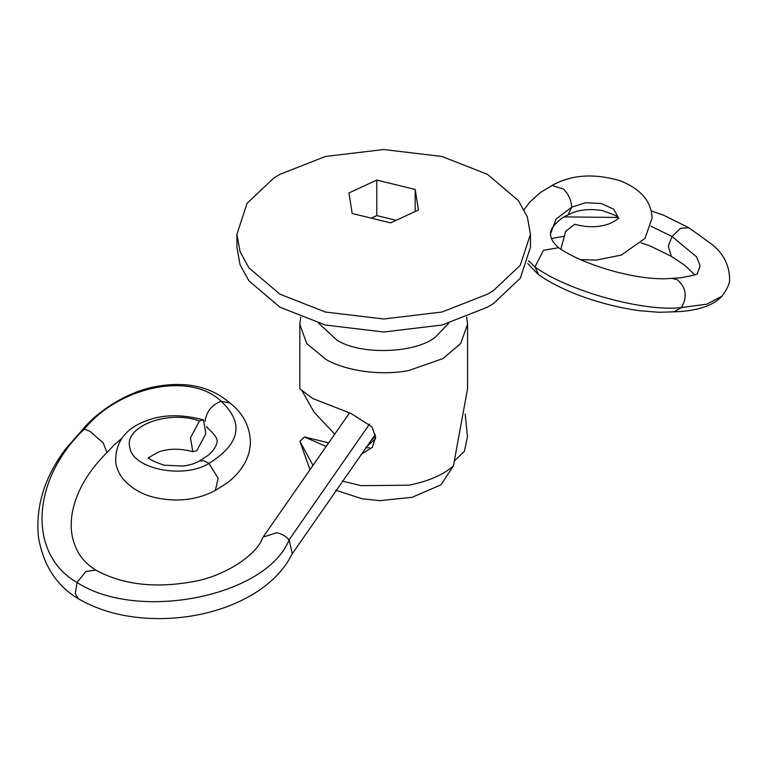 <?xml version="1.0" encoding="UTF-8"?>
<svg xmlns="http://www.w3.org/2000/svg" width="768" height="768" viewBox="0 0 768 768"><rect width="100%" height="100%" fill="white"/><g stroke="black" fill="none" stroke-linecap="round" stroke-linejoin="round"><path stroke-width="1.15" d="M574.733 224.304L565.651 231.322L560.861 249.264M618.509 217.814L613.632 209.155L601.267 203.501L585.59 202.742L571.642 207.206L567.907 215.021C562.704 216.49 549.619 227.078 550.512 233.837L556.061 219.091L571.642 207.206C571.382 200.534 568.723 194.515 563.645 189.13L552.096 185.434C571.267 174.682 593.942 173.126 620.112 180.749C640.829 188.976 651.485 201.427 652.051 218.102L644.995 238.397L621.312 255.091L596.102 260.122L580.522 259.651M538.618 274.685L534.95 266.928C568.147 291.37 644.842 312.144 681.456 307.555L673.978 311.808L659.03 312.288L640.243 310.781C614.054 307.334 587.501 299.347 568.378 290.957C556.483 285.782 546.566 280.358 538.618 274.685M673.315 311.856C688.291 311.453 710.477 308.842 722.083 296.035L706.982 304.147L681.456 307.555C687.562 296.736 686.198 287.491 677.376 279.811L671.904 278.333L665.05 278.765C655.382 278.899 644.87 277.901 633.523 275.779C615.754 272.458 598.704 267.35 582.374 260.458C572.458 256.157 564.518 251.914 558.557 247.699L543.437 250.31L534.95 266.928L528.576 260.822M694.714 274.819L684.758 265.286L671.414 256.387L668.285 246.182L672.048 236.515L680.573 228.259L689.002 227.818M369.61 423.965L289.114 539.827C266.678 596.448 138.24 622.243 77.03 582.499L75.254 593.616L78.614 598.906C95.347 608.544 114.355 614.64 135.658 617.203C157.085 619.757 178.56 618.826 200.074 614.419C221.078 610.003 239.75 602.64 256.08 592.33C272.89 581.539 284.957 568.627 292.262 553.594L289.114 539.827C285.763 536.141 281.645 533.779 276.768 532.752L263.098 537.082L349.45 413.021M95.731 570.077L95.837 570.144C87.744 564.979 81.792 558.941 78 552.019C71.136 539.261 70.877 527.722 71.328 521.462C72.23 501.706 82.742 476.448 107.002 452.563L103.171 442.906L90.048 431.347L84.384 429.101C118.8 386.621 190.176 371.29 221.213 401.309L229.776 402.883C210.816 386.506 186.202 381.053 155.914 386.534C127.507 391.68 98.275 410.554 82.483 429.686L84.384 429.101C31.469 479.155 27.139 553.814 77.03 582.499L85.92 571.517L95.731 570.077C122.275 584.544 154.32 588.461 191.866 581.856C225.754 576.384 257.203 554.006 262.378 538.368L263.098 537.082M148.81 457.334C148.032 458.794 153.197 461.424 164.294 465.235L183.254 466.022C189.907 465.11 195.187 463.488 199.075 461.155L207.446 455.798C210.384 453.792 215.645 448.349 216.691 443.318C218.352 439.949 215.53 435.034 208.205 428.582L206.534 426.739M205.142 421.248L205.19 420.182C206.986 410.842 212.323 404.544 221.213 401.309C244.387 423.082 240.298 443.779 208.944 463.411L203.693 460.675L199.219 461.069M229.392 402.566C242.717 412.627 249.725 425.722 250.406 441.85C250.272 449.952 248.083 457.565 243.85 464.669C239.626 471.677 234.029 477.792 227.04 483.014L215.309 490.502L218.17 478.31L208.944 463.411C183.802 479.242 132.97 469.114 129.898 447.792C123.35 426.624 167.971 409.43 199.44 420.97L190.474 437.846L192.806 451.738L196.848 450.624L205.814 433.747L203.482 419.846L199.44 420.97M395.741 220.224L376.781 215.578L372.163 217.718M352.195 213.485L390.605 222.893L418.435 209.99L415.181 189.466L376.781 180.058L348.95 192.96L352.195 213.485M376.781 180.058L376.781 215.578M415.181 189.466L415.181 211.296M273.763 178.109L279.907 174.346L325.402 156.49L383.693 149.52L441.984 156.49L487.478 174.346L518.39 200.602L527.347 216.893L530.458 234.259L520.291 265.248L493.613 290.41L487.478 294.173L441.984 312.029L383.693 318.998L325.402 312.029L279.907 294.173L248.995 267.917L240.038 251.626L236.918 234.259L247.094 203.27L273.763 178.109M530.458 234.259L530.458 247.267L520.291 278.266L493.613 303.418L487.478 307.19L441.984 325.037L383.693 332.006L325.402 325.037L279.907 307.19L248.995 280.925L240.038 264.634L236.918 247.267L236.918 234.259M466.646 317.174L467.558 324.307L460.666 343.536L442.992 358.55L408.912 370.493C379.728 376.262 344.573 370.397 325.901 359.395L306.72 343.546L299.827 324.307L300.739 317.174M369.437 447.677L365.683 447.85M375.552 438.662L366.144 447.197M465.197 413.971L467.462 436.714L464.41 451.344L454.637 460.694M360.854 454.618L372.346 447.274L375.59 437.251L371.962 426.845L350.918 413.395L312.691 398.506L299.827 388.8L299.827 324.307M302.275 391.267L313.997 412.07L334.483 433.891M325.68 446.275L304.358 436.925L299.914 441.312L309.734 468.97M467.558 324.307L467.558 388.8L453.389 465.946L440.986 484.838L412.099 497.309L379.814 500.659L361.901 498.739L335.75 490.243M671.904 278.333L680.486 277.824C693.302 275.501 698.909 274.032 697.315 273.408L700.138 265.891L696.605 256.848L672.048 236.515L650.995 226.186M617.683 217.45L564.374 216.902M448.714 323.242L435.504 337.018C415.93 353.318 360.49 355.546 336.73 339.974L318.672 323.242M453.389 465.946C443.078 474.941 428.256 481.363 408.912 485.194L361.219 485.664L342.163 481.075M312.672 464.765L299.914 441.312M618.595 218.63C619.718 217.171 614.054 214.426 601.603 210.413C588.038 208.493 576.912 209.981 568.195 214.867M618.576 217.67C618.47 216.979 620.131 219.034 608.842 223.939C598.618 227.53 587.194 227.635 574.57 224.256M538.138 274.32L527.712 263.606M552.326 185.309L540.499 192.451L529.738 202.128L524.122 209.626M559.094 248.122C553.498 243.408 550.637 238.646 550.512 233.837M722.093 296.035C727.469 288.72 729.974 283.056 729.6 279.034C729.312 265.267 723.562 253.805 712.33 244.656L688.886 227.75M671.414 256.387L650.246 246.019L641.078 242.87M563.299 236.429L551.482 238.493M651.206 210.902L663.658 215.242L688.925 227.779M375.293 434.467L291.955 554.227M78.528 598.858C56.506 585.83 43.133 565.123 38.4 536.726C35.53 506.342 44.534 477.178 65.405 449.232L82.56 429.6M207.744 428.198L206.544 427.114M121.795 438.346L114.451 444.662L107.098 452.467M215.424 490.435C198.048 499.613 178.81 502.186 157.709 498.134C143.587 495.37 132.202 489.149 123.533 479.491C119.501 474.71 116.918 469.248 115.766 463.104C114.845 442.934 124.781 428.918 145.594 421.056C162.096 414.394 181.392 414.01 203.462 419.904M148.781 458.323C146.582 458.899 149.837 456.787 158.544 451.997C168.778 448.416 180.211 448.31 192.826 451.69M375.533 436.186L370.435 441.216M304.358 436.925L328.176 442.752"/></g></svg>
